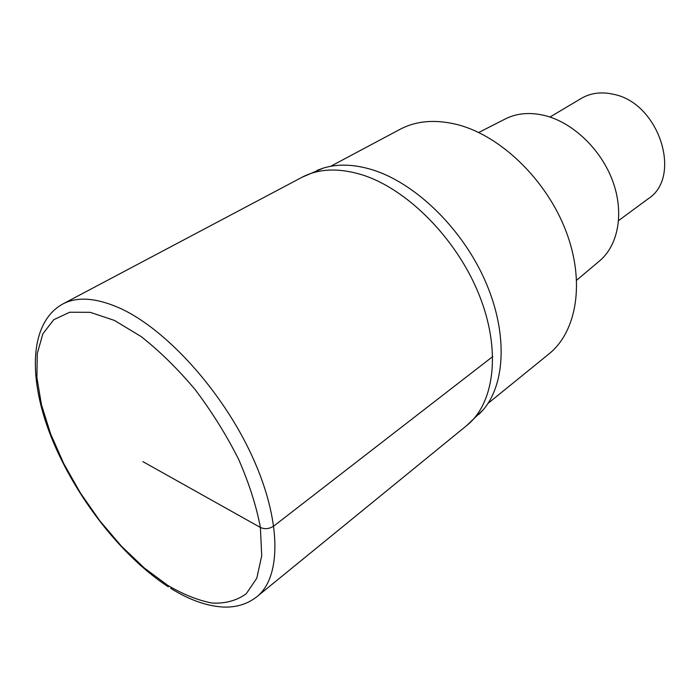 <?xml version="1.0" encoding="UTF-8"?>
<svg xmlns="http://www.w3.org/2000/svg" width="700" height="700" viewBox="0 0 700 700"><rect width="100%" height="100%" fill="white"/><g stroke="black" fill="none" stroke-linecap="round" stroke-linejoin="round"><path stroke-width="1.05" d="M483.499 409.456L466.725 425.547C494.62 403.261 501.515 350.175 478.914 294.28C456.426 238.42 407.015 188.816 361.961 174.781C338.572 167.702 318.596 168.534 302.033 177.266L62.72 304.027C77.297 296.319 96.469 297.762 120.251 308.359C166.136 329.219 222.145 390.898 251.912 455.718C281.829 520.599 281.514 577.281 256.874 596.724L466.725 425.547C494.62 403.252 501.515 350.175 478.914 294.28C456.426 238.42 407.015 188.816 361.961 174.781C338.572 167.702 318.596 168.534 302.033 177.266L323.391 168.07C337.829 163.669 354.148 164.237 372.356 169.776C414.627 182.822 460.801 227.001 484.26 278.793C507.762 330.61 506.004 382.882 483.499 409.456L479.071 414.225M317.266 170.293L323.382 168.07M487.952 403.445L548.914 353.973C576.782 331.73 585.401 281.977 565.985 231.149C546.683 180.338 501.419 136.369 458.474 124.889C436.047 119.096 416.535 120.593 399.936 129.377L330.645 166.303M598.824 261.529L600.075 260.47C618.555 244.493 624.286 212.266 612.596 180.784C600.95 149.319 573.02 122.666 545.072 115.614C530.53 112.061 517.492 113.067 505.977 118.606L504.516 119.35M618.625 220.553L647.955 198.949C682.859 177.196 659.173 102.646 613.226 94.237C601.256 91.586 590.608 92.978 581.271 98.42L549.964 117.049M142.861 461.615L260.4 527.468C264.871 529.419 269.342 528.938 273.822 526.024L492.774 356.536M114.45 320.434L141.059 336.525C159.539 351.015 177.537 368.672 195.064 389.498C211.776 411.635 226.257 434.84 238.516 459.095C249.069 483.236 256.358 506.03 260.4 527.468L261.713 555.826L256.786 578.218L246.251 593.74C236.775 600.6 225.4 603.706 212.126 603.067C198.109 600.381 183.321 594.484 167.773 585.375L144.393 568.067L121.494 546.262L99.925 520.931L80.456 493.062L63.805 463.689L50.619 433.895L41.475 404.81L36.89 377.606L37.266 353.535L42.866 333.821L53.751 319.699L69.72 312.244L90.248 312.331L114.45 320.434M170.669 588.324C189.472 600.049 207.287 606.305 224.123 607.093C236.793 607.39 247.713 603.934 256.874 596.724M62.72 304.027C28.577 323.041 28.114 380.004 51.774 438.392C75.661 497.166 121.415 556.273 168.341 586.854M505.977 118.606L478.695 132.501M600.075 260.47L576.669 280.201"/></g></svg>
